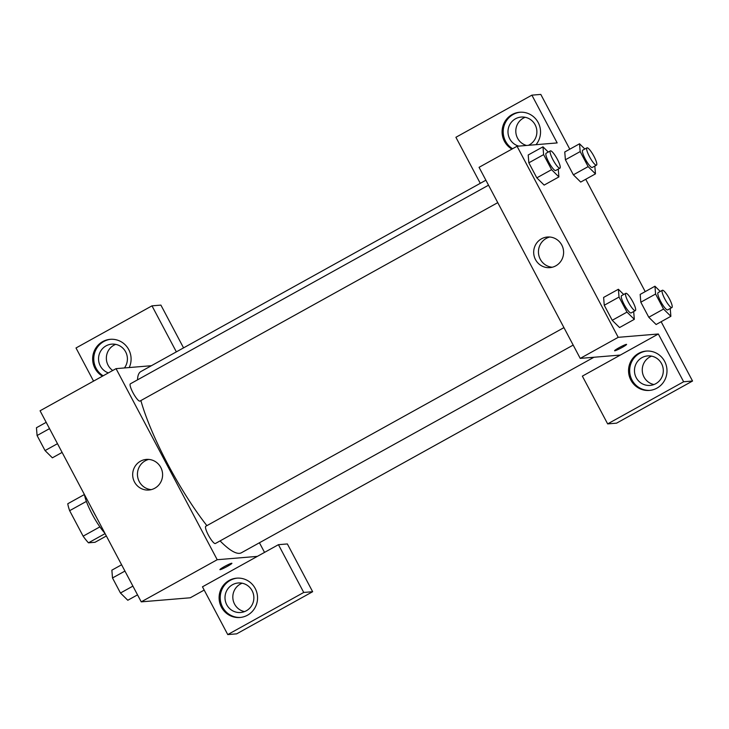 <?xml version="1.0" encoding="UTF-8"?>
<svg xmlns="http://www.w3.org/2000/svg" width="729" height="729" viewBox="0 0 729 729"><rect width="100%" height="100%" fill="white"/><g stroke="black" fill="none" stroke-linecap="round" stroke-linejoin="round"><path stroke-width="1.09" d="M99.891 526.876L83.133 536.17L69.647 510.683A26.508 5.504 61 0 1 67.788 503.739L84.409 494.526M106.361 535.988L95.025 542.285L88.482 542.823A26.508 5.504 61 0 1 83.133 536.17M105.104 533.61L88.482 542.823M104.93 533.282A27.137 5.632 -119 0 1 84.455 494.608M86.386 501.406L69.647 510.683M91.107 507.165A39.475 8.192 61 0 0 96.264 516.916M204.184 590.071L190.278 597.78L141.235 601.853L40.068 410.782L116.048 368.646L151.395 365.712M102.488 376.173A19.738 19.227 85.2 0 1 94.989 368.355A19.738 19.227 85.2 0 1 110.234 339.322A19.738 19.227 85.2 0 1 127.675 347.824A19.738 19.227 85.2 0 1 129.224 367.553M176.354 351.87L151.987 305.843L76.007 347.979L93.558 381.121M110.79 339.277A19.738 19.227 -94.8 0 0 96.1 368.254A19.738 19.227 -94.8 0 0 103.144 375.809M108.384 372.902A14.799 14.416 85.2 0 1 111.756 344.143A14.799 14.416 85.2 0 1 124.422 367.954M112.731 370.487A14.799 14.416 85.2 0 1 115.701 344.37M151.987 305.843L160.899 305.105L183.553 347.879M140.478 461.202A15.364 14.963 85.2 0 1 162.549 473.476A15.364 14.963 85.2 0 1 133.307 479.071A15.364 14.963 85.2 0 1 140.478 461.202M257.337 556.382L202.462 586.818L227.758 634.585L303.738 592.449L278.442 544.681L257.337 556.382L217.215 559.717L141.235 601.853M217.215 559.717L116.048 368.646M148.762 459.407A15.364 14.963 -94.8 0 0 151.277 489.633M227.439 566.333A6.789 0.62 -27.9 0 1 219.912 569.631A6.789 0.62 -27.9 0 1 225.616 565.914A6.789 0.62 -27.9 0 1 231.904 563.289A6.789 0.62 -27.9 0 1 227.439 566.333M221.443 607.193A19.738 19.227 85.2 0 1 236.697 578.161A19.738 19.227 85.2 0 1 257.483 596.231A19.738 19.227 85.2 0 1 239.959 617.49A19.738 19.227 85.2 0 1 221.443 607.193M237.253 578.115A19.738 19.227 -94.8 0 0 222.555 607.093A19.738 19.227 -94.8 0 0 240.515 617.436M232.542 584.704A14.799 14.416 85.2 0 1 253.255 593.534A14.799 14.416 85.2 0 1 240.67 612.488A14.799 14.416 85.2 0 1 232.542 584.704M244.525 611.604A14.799 14.416 85.2 0 1 242.165 583.209M227.758 634.585L236.67 633.847L312.65 591.711L287.363 543.943L278.442 544.681M303.738 592.449L312.65 591.711M259.433 542.768L264.536 552.391M488.521 185.193L130.382 383.818A9.869 2.05 61 0 0 133.152 393.04A9.869 2.05 61 0 0 139.768 401.132A9.869 2.05 61 0 0 139.95 401.078L497.761 202.644M563.936 327.631L205.797 526.256A9.869 2.05 61 0 0 208.567 535.469A9.869 2.05 61 0 0 215.183 543.57A9.869 2.05 61 0 0 215.374 543.515L573.176 345.081M220.076 540.9A103.618 21.506 61 0 0 239.44 553.338A103.618 21.506 61 0 0 241.408 552.764L593.925 357.256M485.888 180.209L140.897 371.535A103.618 21.506 61 0 0 137.517 379.864M140.879 400.567A103.618 21.506 61 0 0 206.881 525.655M620.352 355.059L582.362 376.128L607.658 423.895L683.638 381.759L658.342 333.991L620.352 355.059L580.229 358.395L479.062 167.324L517.052 146.256L557.175 142.92L531.888 95.153L540.8 94.415L569.796 149.181M525.144 117.305A14.799 14.416 -94.8 0 0 526.557 145.472M651.608 356.144A14.799 14.416 -94.8 0 0 653.968 384.538M607.658 423.895L616.57 423.157L692.55 381.021L661.139 321.708M645.211 291.618L585.724 179.27M518.756 146.119A14.799 14.416 85.2 0 1 521.199 117.068A14.799 14.416 85.2 0 1 528.416 145.317M520.233 112.211A19.738 19.227 -94.8 0 0 505.543 141.189A19.738 19.227 -94.8 0 0 512.587 148.734M511.931 149.099A19.738 19.227 85.2 0 1 504.432 141.28A19.738 19.227 85.2 0 1 519.677 112.248A19.738 19.227 85.2 0 1 538.385 122.909A19.738 19.227 85.2 0 1 536.025 144.679M655.781 383.691A14.799 14.416 85.2 0 1 634.522 371.854A14.799 14.416 85.2 0 1 662.697 366.459A14.799 14.416 85.2 0 1 655.781 383.691M646.696 351.05A19.738 19.227 -94.8 0 0 632.007 380.028A19.738 19.227 -94.8 0 0 649.967 390.37M630.886 380.119A19.738 19.227 85.2 0 1 646.14 351.086A19.738 19.227 85.2 0 1 666.926 369.166A19.738 19.227 85.2 0 1 649.411 390.425A19.738 19.227 85.2 0 1 630.886 380.119M683.638 381.759L692.55 381.021M480.274 183.316L455.907 137.289L531.888 95.153M594.818 166.057L595.465 173.867L580.703 182.077L573.368 174.823L565.403 159.779L564.747 151.96M544.144 185.093L536.808 177.858L528.844 162.813L528.197 154.995L542.977 146.821L548.281 152.06M633.674 311.529L634.321 319.338L619.559 327.549L612.223 320.295L604.259 305.251L603.612 297.432L618.392 289.258L623.696 294.498M670.233 308.485L670.88 316.304L656.118 324.514L648.783 317.252L640.818 302.207L640.162 294.398M658.342 333.991L618.219 337.327L517.052 146.256M541.483 238.811A15.364 14.963 85.2 0 1 563.553 251.086A15.364 14.963 85.2 0 1 534.311 256.681A15.364 14.963 85.2 0 1 541.483 238.811M618.219 337.327L580.229 358.395M549.766 237.016A15.364 14.963 -94.8 0 0 552.281 267.242M614.583 350.758A6.789 0.62 152.1 0 0 622.11 347.451A6.789 0.62 -27.9 0 1 614.583 350.758A6.789 0.62 -27.9 0 1 620.288 347.04A6.789 0.62 -27.9 0 1 626.576 344.407A6.789 0.62 -27.9 0 1 622.11 347.46A6.789 0.62 152.1 0 0 626.576 344.407M634.321 319.338L626.995 312.103L619.03 297.058L618.392 289.258M625.792 293.331L621.573 295.673A9.869 2.05 61 0 0 624.343 304.886A9.869 2.05 61 0 0 630.959 312.987A9.869 2.05 61 0 0 631.15 312.932L635.369 310.59A9.869 2.05 61 0 0 632.371 300.968A9.869 2.05 61 0 0 625.792 293.331A9.869 2.05 61 0 0 628.571 302.544A9.869 2.05 61 0 0 635.178 310.645A9.869 2.05 61 0 0 635.369 310.59M626.995 312.103L612.223 320.295L604.259 305.251L603.621 297.45M619.03 297.058L604.259 305.251M558.259 169.092L558.906 176.91L551.58 169.666L543.615 154.621L542.977 146.821M550.377 150.894L546.158 153.236A9.869 2.05 61 0 0 548.928 162.458A9.869 2.05 61 0 0 555.544 170.55A9.869 2.05 61 0 0 555.726 170.495L559.954 168.153A9.869 2.05 61 0 0 556.956 158.53A9.869 2.05 61 0 0 550.377 150.894A9.869 2.05 61 0 0 553.156 160.116A9.869 2.05 61 0 0 559.763 168.208A9.869 2.05 61 0 0 559.954 168.153M558.906 176.91L544.135 185.102M551.58 169.666L536.808 177.858L528.844 162.813L528.206 155.013M543.615 154.621L528.844 162.813M670.88 316.304L663.554 309.06L655.59 294.015L654.952 286.215L660.246 291.454M662.351 290.288L658.132 292.63A9.869 2.05 61 0 0 660.902 301.852A9.869 2.05 61 0 0 667.518 309.943A9.869 2.05 61 0 0 667.7 309.889L671.919 307.547A9.869 2.05 61 0 0 668.93 297.924A9.869 2.05 61 0 0 662.351 290.288A9.869 2.05 61 0 0 665.121 299.51A9.869 2.05 61 0 0 671.737 307.602A9.869 2.05 61 0 0 671.919 307.547M654.952 286.215L640.18 294.416L640.818 302.207L648.783 317.252L663.554 309.06M655.59 294.015L640.818 302.207M595.465 173.867L588.139 166.622L580.175 151.586L579.537 143.786L584.831 149.026M586.936 147.859L582.717 150.192A9.869 2.05 61 0 0 585.487 159.414A9.869 2.05 61 0 0 592.094 167.515A9.869 2.05 61 0 0 592.285 167.46L596.504 165.118A9.869 2.05 61 0 0 593.515 155.496A9.869 2.05 61 0 0 586.936 147.859A9.869 2.05 61 0 0 589.706 157.072A9.869 2.05 61 0 0 596.322 165.173A9.869 2.05 61 0 0 596.504 165.118M579.537 143.786L564.765 151.978L565.403 159.779L573.368 174.823L588.139 166.622M580.175 151.586L565.403 159.779M137.535 594.855L127.794 600.259L120.467 593.014L112.503 577.969L111.865 570.169L121.606 564.775M132.906 586.116L120.467 593.014M124.941 571.071L112.503 577.969M62.12 452.417L52.379 457.821L45.052 450.577L37.088 435.532L36.45 427.732L46.191 422.337M57.491 443.679L45.052 450.577M49.526 428.634L37.088 435.532"/></g></svg>
